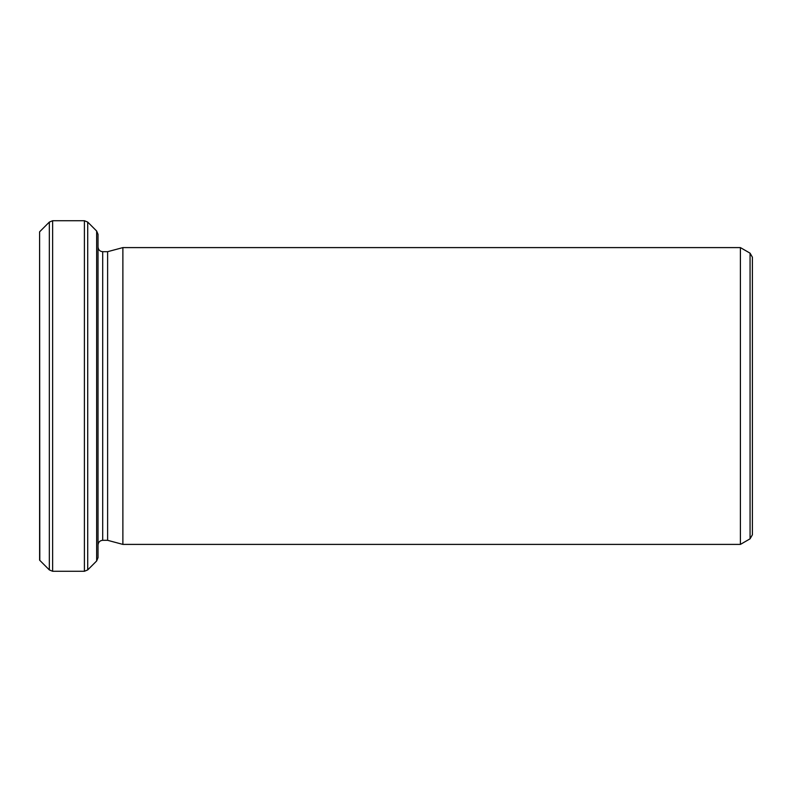 <?xml version="1.0" encoding="UTF-8"?>
<svg xmlns="http://www.w3.org/2000/svg" width="792" height="792" viewBox="0 0 792 792"><rect width="100%" height="100%" fill="white"/><g stroke="black" fill="none" stroke-linecap="round" stroke-linejoin="round"><path stroke-width="1.19" d="M98.03 396L98.03 557.657L96.654 560.964L96.654 231.036L98.03 234.343L98.03 396M39.798 560.38L39.6 231.838L39.6 560.162L49.332 569.913L49.332 222.087L52.638 220.72L52.638 571.279L84.407 571.279L84.407 220.72L52.638 220.72M122.879 396L122.879 247.599L740.401 247.599L740.401 544.401L122.879 544.401L122.879 396M122.879 247.599L107.613 251.688L107.613 540.312L122.879 544.401M750.064 253.173L752.4 257.222L752.4 534.778L750.064 538.827L750.064 253.173L740.401 247.599M107.613 251.688L102.703 251.688L102.703 540.312C99.891 540.56 98.327 542.124 98.03 544.985M96.654 231.036L87.714 222.087L87.714 569.913L84.407 571.279M39.798 231.62L49.332 222.087M102.703 251.688C99.891 251.44 98.327 249.876 98.03 247.015M107.613 540.312L102.703 540.312M750.064 538.827L740.401 544.401M96.654 560.964L87.714 569.913M49.332 569.913L52.638 571.279M87.714 222.087L84.407 220.72"/></g></svg>
